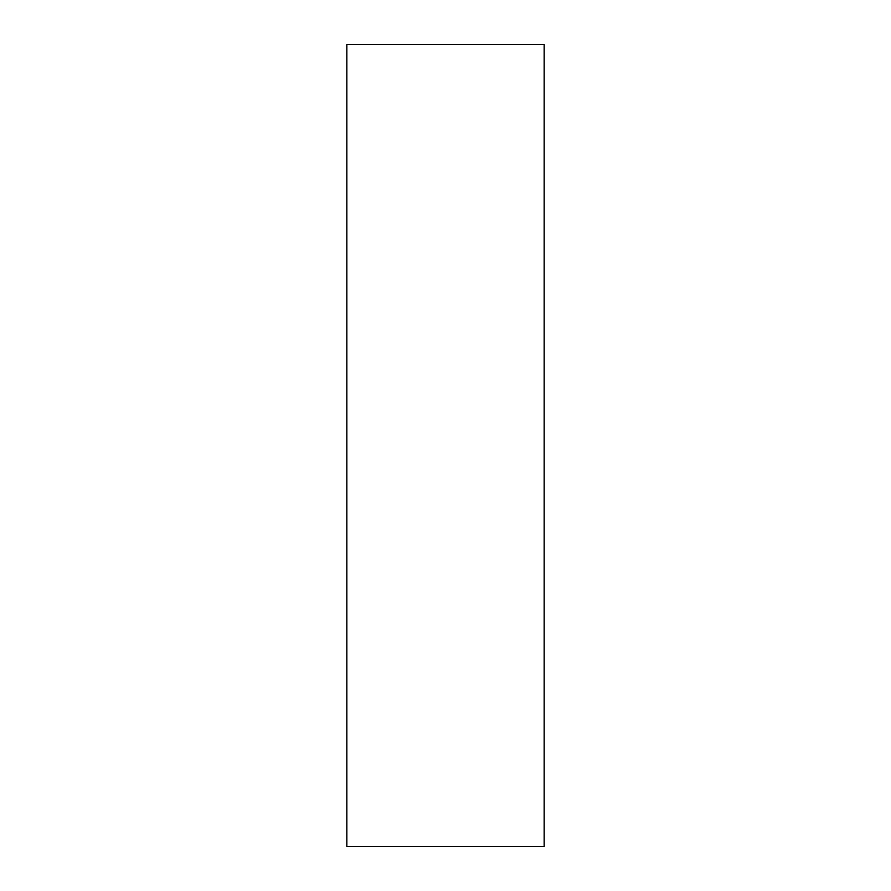 <?xml version="1.0" encoding="UTF-8"?>
<svg xmlns="http://www.w3.org/2000/svg" width="891" height="891" viewBox="0 0 891 891"><rect width="100%" height="100%" fill="white"/><g stroke="black" fill="none" stroke-linecap="round" stroke-linejoin="round"><path stroke-width="1.34" d="M544.156 44.55L346.844 44.55L346.844 846.45L544.156 846.45L544.156 44.55"/></g></svg>
